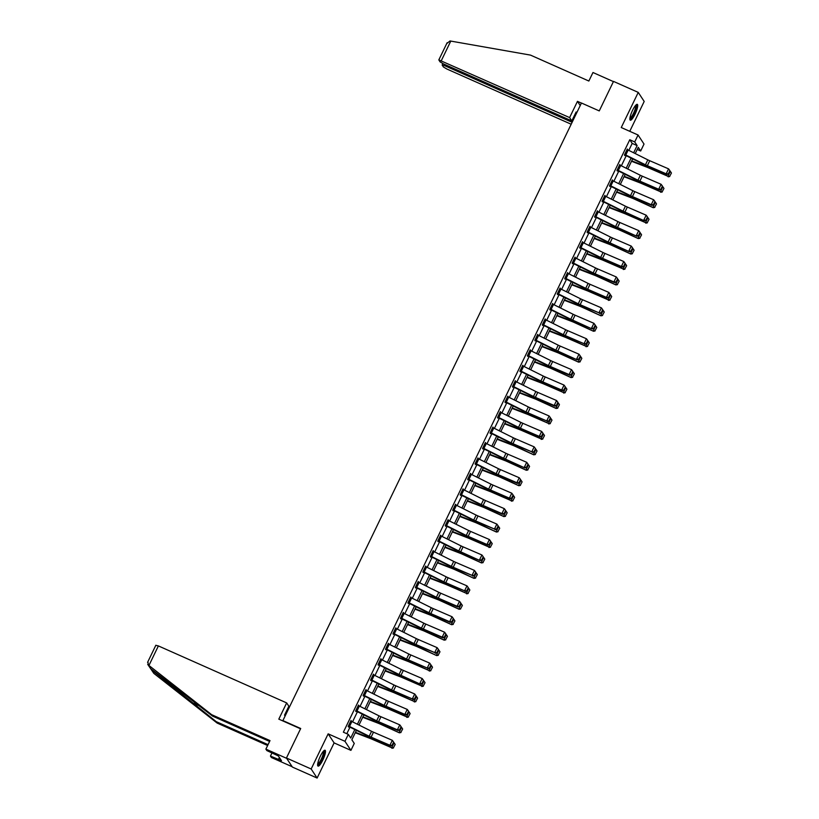 <?xml version="1.0" encoding="UTF-8"?>
<svg xmlns="http://www.w3.org/2000/svg" width="819" height="819" viewBox="0 0 819 819"><rect width="100%" height="100%" fill="white"/><g stroke="black" fill="none" stroke-linecap="round" stroke-linejoin="round"><path stroke-width="1.23" d="M322.809 760.083A8.661 1.945 113.9 0 0 325.071 750.255A8.661 1.945 113.9 0 0 320.301 756.265A8.661 1.945 113.9 0 0 318.038 766.093A8.661 1.945 113.9 0 0 322.809 760.083M635.053 114.179A8.661 1.945 113.9 0 0 637.315 104.351A8.661 1.945 113.9 0 0 632.544 110.36A8.661 1.945 113.9 0 0 630.282 120.178A8.661 1.945 113.9 0 0 635.053 114.179M356.419 730.333L351.853 739.772L354.269 743.437L350.921 750.368L344.963 741.308L348.31 734.377L350.727 738.052L354.842 729.545M334.111 742.905L328.153 733.844L311.159 768.99L286.435 758.005L292.393 767.065L317.117 778.05L334.111 742.905L350.921 750.368M629.76 131.316L644.195 101.454L638.247 92.393L621.252 127.539L638.062 135.002L644.021 144.062L640.673 150.993L638.257 147.318L635.237 153.573M637.223 149.468L640.673 150.993M311.159 768.99L317.117 778.05M286.435 758.005L300.696 728.5L282.893 720.597L581.449 103.01L599.252 110.913L613.513 81.409L638.247 92.393M628.818 150.379L632.186 143.407L629.77 139.742L343.366 732.186L348.31 734.377M346.816 733.711L350 727.129M352.559 721.836L357.463 711.691M360.032 706.387L364.936 696.242M367.496 690.949L372.399 680.804M374.959 675.501L379.862 665.356M382.432 660.053L387.336 649.907M389.895 644.614L394.799 634.469M397.358 629.166L402.262 619.021M404.832 613.718L409.735 603.572M412.295 598.279L417.199 588.134M419.758 582.831L424.662 572.686M427.221 567.383L432.135 557.237M434.694 551.945L439.598 541.799M442.158 536.496L447.061 526.351M449.621 521.048L454.525 510.902M457.094 505.61L461.998 495.464M464.557 490.161L469.461 480.016M472.02 474.713L476.924 464.568M479.494 459.275L484.398 449.129M486.957 443.826L491.861 433.681M494.42 428.388L499.324 418.243M501.893 412.94L506.797 402.794M509.357 397.491L514.26 387.346M516.82 382.053L521.723 371.908M524.283 366.605L529.197 356.46M531.756 351.156L536.66 341.011M539.219 335.718L544.123 325.573M546.683 320.27L551.586 310.125M554.156 304.822L559.06 294.676M561.619 289.383L566.523 279.238M569.082 273.935L573.986 263.79M576.556 258.487L581.459 248.341M584.019 243.048L588.922 232.903M591.482 227.6L596.386 217.455M598.955 212.152L603.859 202.006M606.418 196.714L611.322 186.568M613.881 181.265L618.785 171.12M621.345 165.827L626.259 155.682M627.63 149.795L627.303 149.038L624.426 154.975L624.825 155.59L625.071 155.098M620.167 165.243L619.829 164.486L616.963 170.424L617.362 171.038L617.598 170.536M612.694 180.682L612.366 179.924L609.49 185.872L609.899 186.476L610.135 185.985M605.231 196.13L604.903 195.372L602.026 201.31L602.426 201.924L602.671 201.433L602.098 201.177M597.768 211.578L597.43 210.821L594.563 216.759L594.963 217.373L594.625 216.615M590.304 227.017L589.967 226.259L587.1 232.207L587.499 232.811L587.162 232.064M582.831 242.465L582.504 241.707L579.627 247.645L580.036 248.259L580.272 247.768M575.368 257.913L575.03 257.156L572.164 263.094L572.563 263.708L572.809 263.206M567.905 273.351L567.567 272.594L564.701 278.542L565.1 279.146L565.335 278.655M560.431 288.8L560.104 288.042L557.227 293.98L557.637 294.594L557.299 293.847M552.968 304.238L552.63 303.491L549.764 309.428L550.163 310.043L550.409 309.541L549.836 309.285M545.505 319.686L545.167 318.929L542.301 324.867L542.7 325.481L542.362 324.733M538.032 335.135L537.704 334.377L534.827 340.315L535.237 340.929L534.899 340.182M530.569 350.573L530.241 349.815L527.364 355.763L527.764 356.378L528.009 355.876M523.106 366.021L522.768 365.264L519.901 371.202L520.3 371.816L520.536 371.324M515.632 381.47L515.305 380.712L512.428 386.65L512.837 387.264L513.073 386.763M508.169 396.908L507.841 396.15L504.965 402.098L505.364 402.702L505.61 402.211L505.036 401.955M500.706 412.356L500.368 411.599L497.502 417.536L497.901 418.151L498.136 417.659M493.233 427.805L492.905 427.047L490.038 432.985L490.438 433.599L490.1 432.841M485.769 443.243L485.442 442.485L482.565 448.433L482.975 449.037L482.637 448.29M478.306 458.691L477.968 457.934L475.102 463.871L475.501 464.486L475.747 463.994M470.843 474.14L470.505 473.382L467.639 479.32L468.038 479.934L468.273 479.432M463.37 489.578L463.042 488.82L460.165 494.768L460.575 495.372L460.81 494.881M455.907 505.026L455.569 504.269L452.702 510.206L453.102 510.821L453.347 510.329L452.764 510.073M448.443 520.474L448.106 519.717L445.239 525.655L445.638 526.269L445.874 525.767M440.97 535.913L440.642 535.155L437.766 541.103L438.175 541.707L437.837 540.96M433.507 551.361L433.179 550.603L430.303 556.541L430.702 557.155L430.948 556.664L430.374 556.408M426.044 566.799L425.706 566.052L422.839 571.99L423.239 572.604L422.901 571.846M418.57 582.248L418.243 581.49L415.366 587.428L415.776 588.042L416.011 587.551M411.107 597.696L410.78 596.938L407.903 602.876L408.302 603.49L408.548 602.999M403.644 613.134L403.306 612.377L400.44 618.325L400.839 618.939L401.075 618.437M396.171 628.582L395.843 627.825L392.977 633.763L393.376 634.377L393.038 633.63M388.708 644.031L388.38 643.273L385.503 649.211L385.903 649.825L386.148 649.324L385.575 649.078M381.244 659.469L380.907 658.711L378.04 664.659L378.439 665.263L378.685 664.772L378.102 664.516M373.781 674.917L373.444 674.16L370.577 680.098L370.976 680.712L370.638 679.965M366.308 690.366L365.98 689.608L363.104 695.546L363.513 696.16L363.749 695.659M358.845 705.804L358.507 705.046L355.641 710.994L356.04 711.598L356.285 711.107M351.382 721.252L351.044 720.495L348.177 726.433L348.577 727.047L348.812 726.555M328.153 733.844L344.963 741.308M629.77 139.742L634.715 141.933L638.062 135.002M632.667 158.876L627.764 169.021M625.204 174.314L620.3 184.459M617.741 189.762L612.837 199.908M610.268 205.211L605.364 215.356M602.804 220.649L597.901 230.794M595.341 236.097L590.438 246.243M587.878 251.535L582.964 261.691M580.405 266.984L575.501 277.129M572.942 282.432L568.038 292.578M565.479 297.87L560.575 308.016M558.005 313.319L553.101 323.464M550.542 328.767L545.638 338.912M543.079 344.205L538.175 354.351M535.606 359.654L530.702 369.799M528.142 375.102L523.239 385.247M520.679 390.54L515.775 400.686M513.206 405.989L508.302 416.134M505.743 421.437L500.839 431.582M498.28 436.875L493.376 447.02M490.816 452.323L485.902 462.469M483.343 467.772L478.439 477.917M475.88 483.21L470.976 493.355M468.417 498.658L463.513 508.804M460.943 514.097L456.04 524.252M453.48 529.545L448.577 539.69M446.017 544.993L441.113 555.139M438.544 560.431L433.64 570.577M431.081 575.88L426.177 586.025M423.618 591.328L418.714 601.474M416.144 606.766L411.24 616.912M408.681 622.215L403.777 632.36M401.218 637.663L396.314 647.809M393.755 653.101L388.841 663.247M386.281 668.55L381.378 678.695M378.818 683.998L373.914 694.143M371.355 699.436L366.451 709.582M363.882 714.885L358.978 725.03M633.66 152.784L637.131 145.608L634.715 141.933M357.401 724.242L362.305 714.096M364.875 708.804L369.778 698.658M372.338 693.355L377.242 683.21M379.801 677.907L384.705 667.761M387.274 662.469L392.178 652.323M394.738 647.02L399.641 636.875M402.201 631.572L407.104 621.426M409.664 616.134L414.578 605.988M417.137 600.685L422.041 590.54M424.6 585.237L429.504 575.092M432.063 569.799L436.967 559.653M439.537 554.35L444.441 544.205M447 538.912L451.904 528.757M454.463 523.464L459.367 513.318M461.936 508.015L466.84 497.87M469.4 492.577L474.303 482.432M476.863 477.129L481.767 466.984M484.336 461.681L489.24 451.535M491.799 446.242L496.703 436.097M499.262 430.794L504.166 420.649M506.726 415.346L511.64 405.2M514.199 399.907L519.103 389.762M521.662 384.459L526.566 374.314M529.125 369.011L534.029 358.865M536.599 353.573L541.502 343.427M544.062 338.124L548.965 327.979M551.525 322.676L556.429 312.53M558.998 307.238L563.902 297.092M566.461 291.789L571.365 281.644M573.924 276.351L578.828 266.195M581.398 260.903L586.302 250.757M588.861 245.454L593.765 235.309M596.324 230.016L601.228 219.871M603.787 214.568L608.701 204.422M611.261 199.119L616.164 188.974M618.724 183.681L623.628 173.536M626.187 168.233L631.091 158.087M632.186 143.407L637.131 145.608M627.129 149.396L627.702 149.652M619.655 164.844L620.239 165.1M612.192 180.282L612.766 180.538M604.729 195.731L605.302 195.987M597.256 211.179L597.839 211.425M589.793 226.617L590.366 226.873M582.329 242.066L582.903 242.322M574.866 257.504L575.44 257.76M567.393 272.952L567.966 273.208M559.93 288.401L560.503 288.657M552.467 303.839L553.04 304.095M544.993 319.287L545.567 319.543M537.53 334.736L538.103 334.991M530.067 350.174L530.64 350.43M522.594 365.622L523.177 365.878M515.131 381.07L515.704 381.326M507.667 396.509L508.241 396.765M500.194 411.957L500.778 412.213M492.731 427.405L493.304 427.661M485.268 442.844L485.841 443.099M477.805 458.292L478.378 458.548M470.331 473.74L470.905 473.986M462.868 489.178L463.441 489.434M455.405 504.627L455.978 504.883M447.932 520.065L448.505 520.321M440.468 535.513L441.042 535.769M433.005 550.962L433.579 551.218M425.532 566.4L426.115 566.656M418.069 581.848L418.642 582.104M410.606 597.297L411.179 597.553M403.132 612.735L403.716 612.991M395.669 628.183L396.242 628.439M388.206 643.632L388.779 643.888M380.743 659.07L381.316 659.326M373.269 674.518L373.843 674.774M365.806 689.967L366.38 690.222M358.343 705.405L358.917 705.661M350.87 720.853L351.443 721.109M627.057 149.529L627.078 149.539A3.89 0.543 25.8 0 1 628.173 150.051L647.829 159.848A5.549 0.768 -154.2 0 0 649.743 160.729L668.57 168.857L669.881 170.628L668.212 174.089L669.881 170.628M624.498 154.842L645.065 165.039A8.333 1.157 25.8 0 0 647.931 166.37L666.758 174.498L666.175 173.802L668.57 168.857L669.655 170.352M624.662 154.484L624.682 154.494A3.89 0.543 25.8 0 1 625.777 155.006L645.444 164.793A5.549 0.768 -154.2 0 0 647.348 165.684L666.175 173.802L667.976 173.812M666.758 174.498L668.212 174.089M631.51 161.271L647.051 167.24A5.549 0.768 25.8 0 1 648.883 168.018L667.935 176.29L648.658 167.485A8.333 1.157 -154.2 0 0 645.904 166.318L631.705 160.862M669.655 176.3L671.426 173.044L669.655 176.3L667.935 176.29L670.331 171.335L669.686 171.038M670.331 171.335L671.334 172.829M669.747 176.505L668.161 176.822M635.943 105.037A7.494 1.679 -66.1 0 1 635.564 110.002A7.494 1.679 -66.1 0 1 629.872 118.704M629.934 118.059A6.941 1.556 113.9 0 0 634.879 109.93A6.941 1.556 113.9 0 0 635.503 105.508M629.965 119.769A8.61 1.935 113.9 0 0 635.943 109.726A8.61 1.935 113.9 0 0 636.793 104.392M323.7 750.941A7.494 1.679 -66.1 0 1 323.321 755.917A7.494 1.679 -66.1 0 1 317.629 764.608M317.69 763.973A6.941 1.556 113.9 0 0 322.635 755.835A6.941 1.556 113.9 0 0 323.259 751.412M317.721 765.673A8.61 1.935 113.9 0 0 323.7 755.63A8.61 1.935 113.9 0 0 324.549 750.296M569.614 117.588L438.82 59.9L440.079 61.886L443.529 63.943L571.805 120.915L569.614 117.588L577.467 101.351L580.221 105.549M438.82 59.9L447.123 42.742L446.826 43.54L450.01 40.95L530.497 55.108L588.851 81.03L592.966 72.512L613.421 81.603M445.167 64.67L444.676 65.684L442.188 65.1L443.417 66.963L446.857 69.011L571.191 124.232M444.676 65.684L572.133 122.287M576.678 112.868L576.115 112.008L571.805 120.915M581.408 103.102L577.467 101.351M575.624 113.022L576.433 113.38M155.907 645.352L158.384 645.925L148.935 665.468L147.707 664.352L153.818 673.361L217.168 723.085L216.216 721.641L268.038 744.655M269.594 741.441L212.602 716.123L150.542 668.55M212.602 716.123L211.65 714.68L270.004 740.601L265.888 749.119L286.65 758.343L292.178 766.738L271.406 757.514L270.454 756.07L281.47 760.687L278.368 755.957L266.83 750.562L265.888 749.119M148.935 665.468L211.65 714.68M289.179 707.606L288.36 707.247M272.01 752.856L270.454 756.07M217.168 723.085L267.629 745.495M147.932 661.834L148.331 665.008L151.423 669.717L216.216 721.641M285.114 716.011L284.541 715.141L288.851 706.234L286.66 702.907L158.384 645.925M300.553 728.797L278.808 719.143L286.66 702.907M279.392 757.524L278.501 759.367M619.594 164.977L619.614 164.988A3.89 0.543 25.8 0 1 620.7 165.499L640.366 175.286A5.549 0.768 -154.2 0 0 642.28 176.177L661.107 184.295L662.417 186.067L660.738 189.537L662.417 186.067M617.024 170.28L637.602 180.487A8.333 1.157 25.8 0 0 640.468 181.818L659.295 189.936L658.711 189.25L661.107 184.295L662.182 185.79M619.614 164.988L617.219 169.932A3.89 0.543 25.8 0 1 618.304 170.454L637.97 180.241A5.549 0.768 -154.2 0 0 639.885 181.132L658.711 189.25L660.513 189.261M659.295 189.936L660.738 189.537M609.735 185.37L612.151 180.436A3.89 0.543 25.8 0 1 613.236 180.948L632.903 190.735A5.549 0.768 -154.2 0 0 634.807 191.626L653.634 199.744L654.954 201.515L653.275 204.975L654.954 201.515M609.561 185.729L630.128 195.936A8.333 1.157 25.8 0 0 632.995 197.266L651.822 205.385L651.248 204.689L653.634 199.744L654.719 201.239M609.756 185.381A3.89 0.543 25.8 0 1 610.841 185.893L630.507 195.69A5.549 0.768 -154.2 0 0 632.422 196.57L651.248 204.689L653.04 204.709M651.822 205.385L653.275 204.975M624.047 176.709L639.578 182.688A5.549 0.768 25.8 0 1 641.42 183.456L660.472 191.728L641.195 182.934A8.333 1.157 -154.2 0 0 638.441 181.767L624.242 176.31M662.192 191.738L663.953 188.493L662.192 191.738L660.472 191.728L662.858 186.783L662.213 186.486M662.858 186.783L663.871 188.278M662.284 191.953L660.687 192.26M616.584 192.158L632.114 198.126A5.549 0.768 25.8 0 1 633.947 198.904L653.224 207.709L633.732 198.372A8.333 1.157 -154.2 0 0 630.968 197.205L616.779 191.748M654.729 207.187L656.49 203.931L654.729 207.187L652.999 207.176L655.395 202.221L654.75 201.935M655.395 202.221L656.398 203.716M654.811 207.402L653.224 207.709M604.657 195.864L604.678 195.874A3.89 0.543 25.8 0 1 605.773 196.386L625.429 206.183A5.549 0.768 -154.2 0 0 627.344 207.064L646.171 215.192L647.481 216.963L645.812 220.424L647.481 216.963M604.678 195.874L602.282 200.829A3.89 0.543 25.8 0 1 603.378 201.341L623.044 211.128A5.549 0.768 -154.2 0 0 624.948 212.019L644.358 220.823L625.532 212.705A8.333 1.157 25.8 0 1 622.665 211.374L602.692 201.443M645.577 220.147L643.775 220.137L646.171 215.192L647.256 216.687M644.358 220.823L645.812 220.424M598.3 211.834L595.915 216.789A3.89 0.543 25.8 0 0 594.819 216.267L597.215 211.322A3.89 0.543 25.8 0 1 598.3 211.834L617.966 221.621A5.549 0.768 -154.2 0 0 619.881 222.512L638.707 230.63L640.018 232.401L638.339 235.872L640.018 232.401M595.915 216.789L615.571 226.576A5.549 0.768 -154.2 0 0 617.485 227.467L636.895 236.271L618.069 228.153A8.333 1.157 25.8 0 1 615.202 226.822L595.218 216.881M638.114 235.596L636.312 235.585L638.707 230.63L639.782 232.125M636.895 236.271L638.339 235.872M587.336 231.705L589.752 226.771A3.89 0.543 25.8 0 1 590.837 227.283L610.503 237.07A5.549 0.768 -154.2 0 0 612.407 237.96L631.234 246.079L632.555 247.85L630.876 251.31L632.555 247.85M587.356 231.716A3.89 0.543 25.8 0 1 588.441 232.227L608.107 242.014A5.549 0.768 -154.2 0 0 610.022 242.905L629.422 251.72L610.595 243.601A8.333 1.157 25.8 0 1 607.729 242.26L587.755 232.33M630.64 251.034L628.849 251.023L631.234 246.079L632.319 247.573M629.422 251.72L630.876 251.31M609.111 207.606L624.651 213.575A5.549 0.768 25.8 0 1 626.484 214.353L645.536 222.625L626.259 213.82A8.333 1.157 -154.2 0 0 623.505 212.653L609.316 207.197M647.256 222.635L649.027 219.379L647.256 222.635L645.536 222.625L647.931 217.67L647.286 217.373M647.931 217.67L648.935 219.164M647.348 222.84L645.761 223.157M601.648 223.044L617.178 229.023A5.549 0.768 25.8 0 1 619.021 229.791L638.298 238.595L618.795 229.259A8.333 1.157 -154.2 0 0 616.042 228.102L601.842 222.645M639.793 238.073L641.553 234.828L639.793 238.073L638.073 238.063L640.468 233.118L639.813 232.821M640.468 233.118L641.472 234.613M639.885 238.288L638.298 238.595M594.184 238.493L609.715 244.461A5.549 0.768 25.8 0 1 611.547 245.239L630.825 254.044L611.332 244.707A8.333 1.157 -154.2 0 0 608.568 243.54L594.379 238.083M632.329 253.521L634.09 250.266L632.329 253.521L630.599 253.511L632.995 248.556L632.35 248.27M632.995 248.556L633.998 250.051M632.411 253.736L630.825 254.044M579.872 247.154L582.278 242.209A3.89 0.543 25.8 0 1 583.374 242.721L603.04 252.518A5.549 0.768 -154.2 0 0 604.944 253.399L623.771 261.517L625.081 263.298L623.413 266.759L625.081 263.298M579.698 247.512L600.266 257.709A8.333 1.157 25.8 0 0 603.132 259.039L621.959 267.158L621.375 266.472L623.771 261.517L624.856 263.022M579.893 247.164A3.89 0.543 25.8 0 1 580.978 247.676L600.644 257.463A5.549 0.768 -154.2 0 0 602.549 258.354L621.375 266.472L623.177 266.482M621.959 267.158L623.413 266.759M586.711 253.931L602.252 259.91A5.549 0.768 25.8 0 1 604.084 260.688L623.136 268.96L603.859 260.155A8.333 1.157 -154.2 0 0 601.105 258.988L586.916 253.532M624.856 268.97L626.627 265.714L624.856 268.97L623.136 268.96L625.532 264.005L624.887 263.708M625.532 264.005L626.535 265.499M624.948 269.175L623.361 269.492M574.795 257.647L574.815 257.657A3.89 0.543 25.8 0 1 575.9 258.169L595.567 267.956A5.549 0.768 -154.2 0 0 597.481 268.847L616.308 276.965L617.618 278.736L615.949 282.207L617.618 278.736M572.225 262.95L592.802 273.157A8.333 1.157 25.8 0 0 595.669 274.488L614.496 282.606L613.912 281.92L616.308 276.965L617.393 278.46M572.399 262.602L572.42 262.602A3.89 0.543 25.8 0 1 573.515 263.114L593.171 272.911A5.549 0.768 -154.2 0 0 595.085 273.792L613.912 281.92L615.714 281.931M614.496 282.606L615.949 282.207M579.248 269.379L594.778 275.348A5.549 0.768 25.8 0 1 596.621 276.126L615.898 284.93L596.396 275.593A8.333 1.157 -154.2 0 0 593.642 274.437L579.442 268.98M617.393 284.408L619.164 281.152L617.393 284.408L615.673 284.398L618.069 279.453L617.413 279.156M618.069 279.453L619.072 280.948M617.485 284.623L615.898 284.93M567.332 273.096L567.352 273.096A3.89 0.543 25.8 0 1 568.437 273.618L588.103 283.405A5.549 0.768 -154.2 0 0 590.018 284.295L608.834 292.414L610.155 294.185L608.476 297.645L610.155 294.185M564.762 278.399L585.329 288.595A8.333 1.157 25.8 0 0 588.196 289.936L607.022 298.055L606.449 297.358L608.834 292.414L609.92 293.908M567.352 273.096L564.956 278.05A3.89 0.543 25.8 0 1 566.042 278.562L585.708 288.349A5.549 0.768 -154.2 0 0 587.622 289.24L606.449 297.358L608.251 297.369M607.022 298.055L608.476 297.645M571.785 284.828L587.315 290.796A5.549 0.768 25.8 0 1 589.158 291.574L608.21 299.846L588.933 291.042A8.333 1.157 -154.2 0 0 586.179 289.875L571.979 284.418M609.93 299.856L611.691 296.601L609.93 299.856L608.21 299.846L610.595 294.891L609.95 294.605M610.595 294.891L611.598 296.386M610.022 300.071L608.425 300.378M559.858 288.534L559.879 288.544A3.89 0.543 25.8 0 1 560.974 289.056L580.64 298.843A5.549 0.768 -154.2 0 0 582.544 299.734L601.371 307.852L602.692 309.633L601.013 313.093L602.692 309.633M559.879 288.544L557.493 293.499A3.89 0.543 25.8 0 1 558.578 294.011L578.245 303.798A5.549 0.768 -154.2 0 0 580.149 304.688L598.976 312.807L580.732 305.374A8.333 1.157 25.8 0 1 577.866 304.044L557.893 294.103M600.777 312.817L598.976 312.807L601.371 307.852L602.456 309.357M599.559 313.493L601.013 313.093M564.322 300.266L579.852 306.245A5.549 0.768 25.8 0 1 581.685 307.023L600.962 315.817L581.459 306.49A8.333 1.157 -154.2 0 0 578.705 305.323L564.516 299.867M602.467 315.295L604.227 312.049L602.467 315.295L600.736 315.295L603.132 310.34L602.487 310.043M603.132 310.34L604.135 311.834M602.549 315.51L600.962 315.817M553.501 304.504L551.115 309.449A3.89 0.543 25.8 0 0 550.02 308.937L552.415 303.992A3.89 0.543 25.8 0 1 553.501 304.504L573.167 314.291A5.549 0.768 -154.2 0 0 575.081 315.182L593.908 323.3L595.218 325.071L593.55 328.542L595.218 325.071M551.115 309.449L570.782 319.246A5.549 0.768 -154.2 0 0 572.686 320.127L592.096 328.941L573.269 320.823A8.333 1.157 25.8 0 1 570.403 319.492L550.429 309.551M593.314 328.265L591.513 328.255L593.908 323.3L594.993 324.795M592.096 328.941L593.55 328.542M556.848 315.714L572.379 321.683A5.549 0.768 25.8 0 1 574.221 322.461L593.499 331.265L573.996 321.928A8.333 1.157 -154.2 0 0 571.242 320.772L557.043 315.305M594.993 330.743L596.764 327.487L594.993 330.743L593.273 330.733L595.669 325.788L595.024 325.491M595.669 325.788L596.672 327.283M595.085 330.958L593.499 331.265M546.038 319.953L543.642 324.897A3.89 0.543 25.8 0 0 542.557 324.385L544.952 319.43A3.89 0.543 25.8 0 1 546.038 319.953L565.704 329.74A5.549 0.768 -154.2 0 0 567.618 330.63L586.445 338.749L587.755 340.52L586.076 343.98L587.755 340.52M543.642 324.897L563.308 334.684A5.549 0.768 -154.2 0 0 565.223 335.575L584.049 343.693L565.796 336.261A8.333 1.157 25.8 0 1 562.94 334.93L542.956 325M585.851 343.704L584.049 343.693L586.445 338.749L587.52 340.243M584.623 344.389L586.076 343.98M549.385 331.163L564.915 337.131A5.549 0.768 25.8 0 1 566.758 337.909L585.81 346.181L566.533 337.377A8.333 1.157 -154.2 0 0 563.779 336.21L549.58 330.753M587.53 346.191L589.291 342.936L587.53 346.191L585.81 346.181L588.196 341.226L587.551 340.929M588.196 341.226L589.209 342.721M587.622 346.406L586.025 346.713M535.073 339.824L537.479 334.879A3.89 0.543 25.8 0 1 538.574 335.391L558.241 345.178A5.549 0.768 -154.2 0 0 560.145 346.068L578.972 354.187L580.292 355.958L578.613 359.428L580.292 355.958M535.094 339.834A3.89 0.543 25.8 0 1 536.179 340.346L555.845 350.133A5.549 0.768 -154.2 0 0 557.759 351.023L577.16 359.828L558.333 351.709A8.333 1.157 25.8 0 1 555.466 350.378L535.493 340.438M578.378 359.152L576.576 359.142L578.972 354.187L580.057 355.692M577.16 359.828L578.613 359.428M541.922 346.601L557.452 352.579A5.549 0.768 25.8 0 1 559.285 353.358L578.562 362.152L559.07 352.825A8.333 1.157 -154.2 0 0 556.306 351.658L542.117 346.202M580.067 361.629L581.828 358.384L580.067 361.629L578.337 361.619L580.732 356.674L580.087 356.378M580.732 356.674L581.736 358.169M580.149 361.844L578.562 362.152M527.6 355.262L530.016 350.327A3.89 0.543 25.8 0 1 531.111 350.839L550.767 360.626A5.549 0.768 -154.2 0 0 552.682 361.517L571.508 369.635L572.819 371.406L571.15 374.877L572.819 371.406M527.436 355.62L548.003 365.827A8.333 1.157 25.8 0 0 550.87 367.158L569.696 375.276L569.113 374.59L571.508 369.635L572.594 371.13M527.62 355.272A3.89 0.543 25.8 0 1 528.716 355.784L548.382 365.581A5.549 0.768 -154.2 0 0 550.286 366.462L569.113 374.59L570.915 374.6M569.696 375.276L571.15 374.877M534.449 362.049L549.989 368.018A5.549 0.768 25.8 0 1 551.822 368.796L571.099 377.6L551.596 368.263A8.333 1.157 -154.2 0 0 548.843 367.107L534.643 361.64M572.594 377.078L574.365 373.822L572.594 377.078L570.874 377.068L573.269 372.123L572.624 371.826M573.269 372.123L574.273 373.618M572.686 377.293L571.099 377.6M522.532 365.755L522.553 365.765A3.89 0.543 25.8 0 1 523.638 366.277L543.304 376.075A5.549 0.768 -154.2 0 0 545.219 376.955L564.045 385.084L565.356 386.855L563.677 390.315L565.356 386.855M519.963 371.068L540.54 381.265A8.333 1.157 25.8 0 0 543.406 382.596L562.233 390.724L561.65 390.028L564.045 385.084L565.12 386.578M520.137 370.71L520.157 370.72A3.89 0.543 25.8 0 1 521.242 371.232L540.909 381.019A5.549 0.768 -154.2 0 0 542.823 381.91L561.65 390.028L563.452 390.039M562.233 390.724L563.677 390.315M526.986 377.498L542.516 383.466A5.549 0.768 25.8 0 1 544.359 384.244L563.411 392.516L544.133 383.712A8.333 1.157 -154.2 0 0 541.379 382.545L527.18 377.088M565.13 392.526L566.891 389.271L565.13 392.526L563.411 392.516L565.796 387.561L565.151 387.264M565.796 387.561L566.809 389.056M565.223 392.731L563.626 393.048M515.069 381.204L515.079 381.214A3.89 0.543 25.8 0 1 516.175 381.726L535.841 391.513A5.549 0.768 -154.2 0 0 537.745 392.403L556.572 400.522L557.893 402.293L556.214 405.763L557.893 402.293M512.499 386.517L533.067 396.713A8.333 1.157 25.8 0 0 535.933 398.044L554.76 406.163L554.187 405.477L556.572 400.522L557.657 402.016M515.079 381.214L512.694 386.169A3.89 0.543 25.8 0 1 513.779 386.681L533.445 396.468A5.549 0.768 -154.2 0 0 535.36 397.358L554.187 405.477L555.978 405.487M554.76 406.163L556.214 405.763M519.522 392.936L535.053 398.914A5.549 0.768 25.8 0 1 536.885 399.692L556.162 408.486L536.67 399.16A8.333 1.157 -154.2 0 0 533.906 397.993L519.717 392.536M557.667 407.964L559.428 404.719L557.667 407.964L555.937 407.954L558.333 403.009L557.688 402.713M558.333 403.009L559.336 404.504M557.749 408.179L556.162 408.486M507.596 396.652L507.616 396.662A3.89 0.543 25.8 0 1 508.712 397.174L528.368 406.961A5.549 0.768 -154.2 0 0 530.282 407.852L549.109 415.97L550.419 417.741L548.75 421.212L550.419 417.741M507.616 396.662L505.221 401.607A3.89 0.543 25.8 0 1 506.316 402.119L525.982 411.916A5.549 0.768 -154.2 0 0 527.886 412.796L546.713 420.915L528.47 413.493A8.333 1.157 25.8 0 1 525.603 412.162L505.63 402.221M548.515 420.935L546.713 420.915L549.109 415.97L550.194 417.465M547.297 421.611L548.75 421.212M512.049 408.384L527.59 414.353A5.549 0.768 25.8 0 1 529.422 415.131L548.474 423.403L529.197 414.598A8.333 1.157 -154.2 0 0 526.443 413.431L512.254 407.975M550.194 423.413L551.965 420.157L550.194 423.413L548.474 423.403L550.87 418.458L550.225 418.161M550.87 418.458L551.873 419.952M550.286 423.628L548.699 423.935M497.737 417.045L500.153 412.1A3.89 0.543 25.8 0 1 501.238 412.612L520.904 422.409A5.549 0.768 -154.2 0 0 522.819 423.29L541.646 431.418L542.956 433.19L541.277 436.65L542.956 433.19M497.563 417.403L518.14 427.6A8.333 1.157 25.8 0 0 521.007 428.931L539.834 437.059L539.25 436.363L541.646 431.418L542.721 432.913M497.757 417.055A3.89 0.543 25.8 0 1 498.853 417.567L518.509 427.354A5.549 0.768 -154.2 0 0 520.423 428.245L539.25 436.363L541.052 436.373M539.834 437.059L541.277 436.65M504.586 423.832L520.116 429.801A5.549 0.768 25.8 0 1 521.959 430.579L541.011 438.851L521.734 430.047A8.333 1.157 -154.2 0 0 518.98 428.88L504.78 423.423M542.731 438.861L544.492 435.606L542.731 438.861L541.011 438.851L543.406 433.896L542.751 433.599M543.406 433.896L544.41 435.391M542.823 439.066L541.236 439.383M492.669 427.538L492.69 427.549A3.89 0.543 25.8 0 1 493.775 428.061L513.441 437.848A5.549 0.768 -154.2 0 0 515.346 438.738L534.172 446.857L535.493 448.628L533.814 452.098L535.493 448.628M492.69 427.549L490.294 432.493A3.89 0.543 25.8 0 1 491.38 433.016L511.046 442.803A5.549 0.768 -154.2 0 0 512.96 443.693L531.787 451.812L513.533 444.379A8.333 1.157 25.8 0 1 510.667 443.048L490.694 433.108M533.578 451.822L531.787 451.812L534.172 446.857L535.257 448.351M532.36 452.497L533.814 452.098M497.123 439.271L512.653 445.249A5.549 0.768 25.8 0 1 514.486 446.017L533.763 454.821L514.271 445.495A8.333 1.157 -154.2 0 0 511.506 444.328L497.317 438.871M535.268 454.299L537.029 451.054L535.268 454.299L533.538 454.289L535.933 449.344L535.288 449.047M535.933 449.344L536.936 450.839M535.35 454.514L533.763 454.821M482.811 447.932L485.217 442.997A3.89 0.543 25.8 0 1 486.312 443.509L505.968 453.296A5.549 0.768 -154.2 0 0 507.882 454.187L526.709 462.305L528.02 464.076L526.351 467.536L528.02 464.076M482.831 447.942A3.89 0.543 25.8 0 1 483.916 448.454L503.583 458.251A5.549 0.768 -154.2 0 0 505.487 459.131L524.897 467.946L506.07 459.828A8.333 1.157 25.8 0 1 503.204 458.497L483.23 448.556M526.115 467.27L524.314 467.25L526.709 462.305L527.794 463.8M524.897 467.946L526.351 467.536M489.649 454.719L505.19 460.688A5.549 0.768 25.8 0 1 507.022 461.466L526.3 470.27L506.797 460.933A8.333 1.157 -154.2 0 0 504.043 459.766L489.854 454.31M527.794 469.748L529.565 466.492L527.794 469.748L526.074 469.737L528.47 464.782L527.825 464.496M528.47 464.782L529.473 466.277M527.886 469.963L526.3 470.27M475.337 463.38L477.753 458.435A3.89 0.543 25.8 0 1 478.839 458.947L498.505 468.744A5.549 0.768 -154.2 0 0 500.419 469.625L519.246 477.753L520.556 479.524L518.888 482.985L520.556 479.524M475.163 463.738L495.741 473.935A8.333 1.157 25.8 0 0 498.607 475.266L517.434 483.384L516.85 482.698L519.246 477.753L520.321 479.248M475.358 463.39A3.89 0.543 25.8 0 1 476.453 463.902L496.109 473.689A5.549 0.768 -154.2 0 0 498.024 474.58L516.85 482.698L518.652 482.708M517.434 483.384L518.888 482.985M482.186 470.167L497.717 476.136A5.549 0.768 25.8 0 1 499.559 476.914L518.837 485.718L499.334 476.382A8.333 1.157 -154.2 0 0 496.58 475.215L482.381 469.758M520.331 485.196L522.092 481.941L520.331 485.196L518.611 485.186L521.007 480.231L520.352 479.934M521.007 480.231L522.01 481.726M520.423 485.401L518.837 485.718M470.27 473.873L470.29 473.884A3.89 0.543 25.8 0 1 471.375 474.396L491.042 484.183A5.549 0.768 -154.2 0 0 492.956 485.073L511.773 493.192L513.093 494.963L511.414 498.433L513.093 494.963M467.7 479.176L488.267 489.383A8.333 1.157 25.8 0 0 491.134 490.714L509.961 498.832L509.387 498.147L511.773 493.192L512.858 494.686M467.874 478.828L467.895 478.828A3.89 0.543 25.8 0 1 468.98 479.35L488.646 489.138A5.549 0.768 -154.2 0 0 490.561 490.028L509.387 498.147L511.189 498.157M509.961 498.832L511.414 498.433M474.723 485.606L490.253 491.584A5.549 0.768 25.8 0 1 492.096 492.352L511.148 500.624L491.871 491.82A8.333 1.157 -154.2 0 0 489.117 490.663L474.918 485.206M512.868 500.634L514.629 497.389L512.868 500.634L511.148 500.624L513.533 495.679L512.889 495.382M513.533 495.679L514.537 497.174M512.96 500.849L511.363 501.156M462.796 489.322L462.817 489.332A3.89 0.543 25.8 0 1 463.912 489.844L483.579 499.631A5.549 0.768 -154.2 0 0 485.483 500.522L504.309 508.64L505.63 510.411L503.951 513.871L505.63 510.411M460.237 494.625L480.804 504.821A8.333 1.157 25.8 0 0 483.671 506.162L502.497 514.281L501.914 513.585L504.309 508.64L505.395 510.135M462.817 489.332L460.432 494.277A3.89 0.543 25.8 0 1 461.517 494.789L481.183 504.576A5.549 0.768 -154.2 0 0 483.087 505.466L501.914 513.585L503.716 513.595M502.497 514.281L503.951 513.871M467.26 501.054L482.79 507.022A5.549 0.768 25.8 0 1 484.623 507.8L503.9 516.605L484.398 507.268A8.333 1.157 -154.2 0 0 481.644 506.101L467.454 500.644M505.405 516.083L507.166 512.827L505.405 516.083L503.675 516.072L506.07 511.117L505.425 510.831M506.07 511.117L507.074 512.612M505.487 516.298L503.9 516.605M455.333 504.76L455.354 504.77A3.89 0.543 25.8 0 1 456.439 505.282L476.105 515.079A5.549 0.768 -154.2 0 0 478.02 515.96L496.846 524.078L498.157 525.859L496.488 529.32L498.157 525.859M455.354 504.77L452.958 509.725A3.89 0.543 25.8 0 1 454.054 510.237L473.72 520.024A5.549 0.768 -154.2 0 0 475.624 520.915L494.451 529.033L476.208 521.601A8.333 1.157 25.8 0 1 473.341 520.27L453.368 510.339M496.253 529.043L494.451 529.033L496.846 524.078L497.932 525.583M495.034 529.719L496.488 529.32M459.787 516.492L475.317 522.471A5.549 0.768 25.8 0 1 477.16 523.249L496.437 532.053L476.934 522.717A8.333 1.157 -154.2 0 0 474.181 521.549L459.981 516.093M497.932 531.531L499.703 528.275L497.932 531.531L496.212 531.521L498.607 526.566L497.962 526.269M498.607 526.566L499.61 528.06M498.024 531.736L496.437 532.053M448.976 520.73L446.58 525.675A3.89 0.543 25.8 0 0 445.495 525.163L447.891 520.219A3.89 0.543 25.8 0 1 448.976 520.73L468.642 530.517A5.549 0.768 -154.2 0 0 470.556 531.408L489.383 539.526L490.694 541.298L489.015 544.768L490.694 541.298M445.301 525.511L465.878 535.718A8.333 1.157 25.8 0 0 468.734 537.049L487.561 545.167L486.988 544.481L489.383 539.526L490.458 541.021M446.58 525.675L466.246 535.472A5.549 0.768 -154.2 0 0 468.161 536.353L486.988 544.481L488.789 544.492M487.561 545.167L489.015 544.768M452.323 531.941L467.854 537.909A5.549 0.768 25.8 0 1 469.696 538.687L488.748 546.959L469.471 538.155A8.333 1.157 -154.2 0 0 466.717 536.998L452.518 531.541M490.468 546.969L492.229 543.714L490.468 546.969L488.748 546.959L491.134 542.014L490.489 541.717M491.134 542.014L492.147 543.509M490.561 547.184L488.963 547.491M441.513 536.179L439.117 541.124A3.89 0.543 25.8 0 0 438.032 540.612L440.417 535.657A3.89 0.543 25.8 0 1 441.513 536.179L461.179 545.966A5.549 0.768 -154.2 0 0 463.083 546.857L481.91 554.975L483.23 556.746L481.552 560.206L483.23 556.746M439.117 541.124L458.783 550.911A5.549 0.768 -154.2 0 0 460.698 551.801L480.098 560.616L461.271 552.497A8.333 1.157 25.8 0 1 458.405 551.156L438.431 541.226M481.316 559.93L479.514 559.92L481.91 554.975L482.995 556.47M480.098 560.616L481.552 560.206M444.86 547.389L460.391 553.357A5.549 0.768 25.8 0 1 462.223 554.135L481.5 562.94L462.008 553.603A8.333 1.157 -154.2 0 0 459.244 552.436L445.055 546.979M483.005 562.418L484.766 559.162L483.005 562.418L481.275 562.407L483.671 557.452L483.026 557.166M483.671 557.452L484.674 558.947M483.087 562.633L481.5 562.94M434.039 551.617L431.654 556.572A3.89 0.543 25.8 0 0 430.559 556.06L432.954 551.105A3.89 0.543 25.8 0 1 434.039 551.617L453.706 561.404A5.549 0.768 -154.2 0 0 455.62 562.295L474.447 570.413L475.757 572.194L474.088 575.655L475.757 572.194M431.654 556.572L451.32 566.359A5.549 0.768 -154.2 0 0 453.224 567.25L472.051 575.368L453.808 567.936A8.333 1.157 25.8 0 1 450.941 566.605L430.968 556.664M473.853 575.378L472.051 575.368L474.447 570.413L475.532 571.918M472.635 576.054L474.088 575.655M437.387 562.827L452.927 568.806A5.549 0.768 25.8 0 1 454.76 569.584L474.037 578.378L454.535 569.051A8.333 1.157 -154.2 0 0 451.781 567.884L437.581 562.428M475.532 577.856L477.303 574.61L475.532 577.856L473.812 577.856L476.208 572.901L475.563 572.604M476.208 572.901L477.211 574.395M475.624 578.071L474.037 578.378M423.075 571.488L425.491 566.553A3.89 0.543 25.8 0 1 426.576 567.065L446.242 576.852A5.549 0.768 -154.2 0 0 448.157 577.743L466.984 585.861L468.294 587.632L466.615 591.103L468.294 587.632M423.095 571.498A3.89 0.543 25.8 0 1 424.181 572.01L443.847 581.807A5.549 0.768 -154.2 0 0 445.761 582.688L464.588 590.816L446.345 583.384A8.333 1.157 25.8 0 1 443.478 582.053L423.495 572.112M466.39 590.827L464.588 590.816L466.984 585.861L468.058 587.356M465.161 591.502L466.615 591.103M429.924 578.275L445.454 584.244A5.549 0.768 25.8 0 1 447.297 585.022L466.349 593.294L447.072 584.49A8.333 1.157 -154.2 0 0 444.318 583.333L430.118 577.866M468.069 593.304L469.83 590.049L468.069 593.304L466.349 593.294L468.734 588.349L468.089 588.052M468.734 588.349L469.748 589.844M468.161 593.519L466.564 593.826M415.612 586.936L418.018 581.992A3.89 0.543 25.8 0 1 419.113 582.514L438.779 592.301A5.549 0.768 -154.2 0 0 440.683 593.191L459.51 601.31L460.831 603.081L459.152 606.541L460.831 603.081M415.438 587.295L436.005 597.491A8.333 1.157 25.8 0 0 438.871 598.822L457.698 606.951L457.125 606.255L459.51 601.31L460.595 602.804M415.632 586.947A3.89 0.543 25.8 0 1 416.717 587.458L436.384 597.246A5.549 0.768 -154.2 0 0 438.298 598.136L457.125 606.255L458.916 606.265M457.698 606.951L459.152 606.541M422.461 593.724L437.991 599.692A5.549 0.768 25.8 0 1 439.823 600.47L459.101 609.275L439.608 599.938A8.333 1.157 -154.2 0 0 436.844 598.771L422.655 593.314M460.606 608.752L462.366 605.497L460.606 608.752L458.875 608.742L461.271 603.787L460.626 603.49M461.271 603.787L462.274 605.282M460.688 608.967L459.101 609.275M410.534 597.43L410.554 597.44A3.89 0.543 25.8 0 1 411.65 597.952L431.306 607.739A5.549 0.768 -154.2 0 0 433.22 608.63L452.047 616.748L453.357 618.519L451.689 621.99L453.357 618.519M407.975 602.743L428.542 612.94A8.333 1.157 25.8 0 0 431.408 614.27L450.235 622.389L449.651 621.703L452.047 616.748L453.132 618.253M408.138 602.385L408.159 602.395A3.89 0.543 25.8 0 1 409.254 602.907L428.921 612.694A5.549 0.768 -154.2 0 0 430.825 613.585L449.651 621.703L451.453 621.713M450.235 622.389L451.689 621.99M414.987 609.162L430.528 615.141A5.549 0.768 25.8 0 1 432.36 615.919L451.638 624.713L432.135 615.386A8.333 1.157 -154.2 0 0 429.381 614.219L415.182 608.763M453.132 624.191L454.903 620.945L453.132 624.191L451.412 624.18L453.808 619.236L453.163 618.939M453.808 619.236L454.811 620.73M453.224 624.406L451.638 624.713M403.071 612.878L403.091 612.888A3.89 0.543 25.8 0 1 404.176 613.4L423.843 623.187A5.549 0.768 -154.2 0 0 425.757 624.078L444.584 632.196L445.894 633.967L444.215 637.438L445.894 633.967M400.501 618.181L421.079 628.388A8.333 1.157 25.8 0 0 423.945 629.719L442.772 637.837L442.188 637.151L444.584 632.196L445.659 633.691M403.091 612.888L400.696 617.833A3.89 0.543 25.8 0 1 401.791 618.345L421.447 628.142A5.549 0.768 -154.2 0 0 423.362 629.023L442.188 637.151L443.99 637.162M442.772 637.837L444.215 637.438M407.524 624.61L423.054 630.579A5.549 0.768 25.8 0 1 424.897 631.357L444.174 640.161L424.672 630.825A8.333 1.157 -154.2 0 0 421.918 629.668L407.719 624.201M445.669 639.639L447.43 636.383L445.669 639.639L443.949 639.629L446.335 634.684L445.69 634.387M446.335 634.684L447.348 636.179M445.761 639.854L444.174 640.161M396.713 628.838L394.318 633.793A3.89 0.543 25.8 0 0 393.233 633.282L395.628 628.327A3.89 0.543 25.8 0 1 396.713 628.838L416.38 638.636A5.549 0.768 -154.2 0 0 418.284 639.516L437.111 647.645L438.431 649.416L436.752 652.876L438.431 649.416M394.318 633.793L413.984 643.58A5.549 0.768 -154.2 0 0 415.898 644.471L434.725 652.589L416.472 645.157A8.333 1.157 25.8 0 1 413.605 643.826L393.632 633.896M436.517 652.6L434.725 652.589L437.111 647.645L438.196 649.139M435.298 653.286L436.752 652.876M400.061 640.059L415.591 646.027A5.549 0.768 25.8 0 1 417.424 646.805L436.701 655.609L417.209 646.273A8.333 1.157 -154.2 0 0 414.445 645.106L400.256 639.649M438.206 655.087L439.967 651.832L438.206 655.087L436.476 655.077L438.871 650.122L438.226 649.825M438.871 650.122L439.875 651.617M438.288 655.292L436.701 655.609M385.749 648.72L388.155 643.775A3.89 0.543 25.8 0 1 389.25 644.287L408.906 654.074A5.549 0.768 -154.2 0 0 410.821 654.965L429.647 663.083L430.958 664.854L429.289 668.324L430.958 664.854M385.759 648.73A3.89 0.543 25.8 0 1 386.855 649.242L406.521 659.029A5.549 0.768 -154.2 0 0 408.425 659.919L427.252 668.038L409.009 660.605A8.333 1.157 25.8 0 1 406.142 659.275L386.169 649.334M429.054 668.048L427.252 668.038L429.647 663.083L430.733 664.578M427.835 668.724L429.289 668.324M392.588 655.497L408.128 661.476A5.549 0.768 25.8 0 1 409.961 662.254L429.013 670.515L409.735 661.721A8.333 1.157 -154.2 0 0 406.982 660.554L392.792 655.098M430.733 670.526L432.504 667.28L430.733 670.526L429.013 670.515L431.408 665.571L430.763 665.274M431.408 665.571L432.412 667.065M430.825 670.741L429.238 671.048M380.671 659.213L380.692 659.223A3.89 0.543 25.8 0 1 381.777 659.735L401.443 669.522A5.549 0.768 -154.2 0 0 403.357 670.413L422.184 678.531L423.495 680.302L421.826 683.773L423.495 680.302M380.692 659.223L378.296 664.168A3.89 0.543 25.8 0 1 379.392 664.68L399.048 674.477A5.549 0.768 -154.2 0 0 400.962 675.358L420.372 684.172L401.545 676.054A8.333 1.157 25.8 0 1 398.679 674.723L378.695 664.782M421.59 683.496L419.789 683.476L422.184 678.531L423.259 680.026M420.372 684.172L421.826 683.773M385.125 670.945L400.655 676.914A5.549 0.768 25.8 0 1 402.498 677.692L421.55 685.964L402.272 677.159A8.333 1.157 -154.2 0 0 399.518 675.992L385.319 670.536M423.269 685.974L425.03 682.718L423.269 685.974L421.55 685.964L423.945 681.019L423.29 680.722M423.945 681.019L424.948 682.514M423.362 686.189L421.775 686.496M370.812 679.606L373.229 674.661A3.89 0.543 25.8 0 1 374.314 675.173L393.98 684.971A5.549 0.768 -154.2 0 0 395.894 685.851L414.711 693.98L416.032 695.751L414.353 699.211L416.032 695.751M370.833 679.616A3.89 0.543 25.8 0 1 371.918 680.128L391.584 689.915A5.549 0.768 -154.2 0 0 393.499 690.806L412.326 698.924L394.072 691.492A8.333 1.157 25.8 0 1 391.206 690.161L371.232 680.231M414.127 698.935L412.326 698.924L414.711 693.98L415.796 695.474M412.899 699.621L414.353 699.211M377.661 686.394L393.192 692.362A5.549 0.768 25.8 0 1 395.034 693.14L414.086 701.412L394.809 692.608A8.333 1.157 -154.2 0 0 392.055 691.441L377.856 685.984M415.806 701.422L417.567 698.167L415.806 701.422L414.086 701.412L416.472 696.457L415.827 696.16M416.472 696.457L417.475 697.952M415.898 701.627L414.301 701.944M363.349 695.055L365.755 690.11A3.89 0.543 25.8 0 1 366.851 690.622L386.517 700.409A5.549 0.768 -154.2 0 0 388.421 701.299L407.248 709.418L408.568 711.189L406.889 714.659L408.568 711.189M363.175 695.403L383.742 705.609A8.333 1.157 25.8 0 0 386.609 706.94L405.436 715.059L404.852 714.373L407.248 709.418L408.333 710.912M363.37 695.055A3.89 0.543 25.8 0 1 364.455 695.577L384.121 705.364A5.549 0.768 -154.2 0 0 386.025 706.254L404.852 714.373L406.654 714.383M405.436 715.059L406.889 714.659M370.198 701.832L385.729 707.811A5.549 0.768 25.8 0 1 387.561 708.578L406.613 716.85L387.336 708.056A8.333 1.157 -154.2 0 0 384.582 706.889L370.393 701.433M408.343 716.86L410.104 713.615L408.343 716.86L406.613 716.85L409.009 711.906L408.364 711.609M409.009 711.906L410.012 713.4M408.425 717.075L406.838 717.383M358.272 705.548L358.292 705.558A3.89 0.543 25.8 0 1 359.377 706.07L379.043 715.857A5.549 0.768 -154.2 0 0 380.958 716.748L399.785 724.866L401.095 726.637L399.426 730.098L401.095 726.637M355.702 710.851L376.279 721.058A8.333 1.157 25.8 0 0 379.146 722.389L397.973 730.507L397.389 729.811L399.785 724.866L400.87 726.361M355.876 710.493L355.896 710.503A3.89 0.543 25.8 0 1 356.992 711.015L376.658 720.812A5.549 0.768 -154.2 0 0 378.562 721.693L397.389 729.811L399.191 729.831M397.973 730.507L399.426 730.098M362.725 717.28L378.255 723.249A5.549 0.768 25.8 0 1 380.098 724.027L399.375 732.831L379.873 723.494A8.333 1.157 -154.2 0 0 377.119 722.327L362.919 716.871M400.87 732.309L402.641 729.053L400.87 732.309L399.15 732.299L401.545 727.344L400.901 727.057M401.545 727.344L402.549 728.838M400.962 732.524L399.375 732.831M350.808 720.986L350.829 720.996A3.89 0.543 25.8 0 1 351.914 721.508L371.58 731.306A5.549 0.768 -154.2 0 0 373.495 732.186L392.321 740.315L393.632 742.086L391.953 745.546L393.632 742.086M348.239 726.299L368.816 736.496A8.333 1.157 25.8 0 0 371.672 737.827L390.499 745.945L389.926 745.259L392.321 740.315L393.396 741.809M350.829 720.996L348.433 725.951A3.89 0.543 25.8 0 1 349.518 726.463L369.185 736.25A5.549 0.768 -154.2 0 0 371.099 737.141L389.926 745.259L391.728 745.27M390.499 745.945L391.953 745.546M355.262 732.729L370.792 738.697A5.549 0.768 25.8 0 1 372.635 739.475L391.687 747.747L372.41 738.943A8.333 1.157 -154.2 0 0 369.656 737.776L355.456 732.319M393.407 747.757L395.167 744.502L393.407 747.757L391.687 747.747L394.072 742.792L393.427 742.495M394.072 742.792L395.086 744.287M393.499 747.962L391.902 748.279M627.078 149.539L624.682 154.494M647.829 159.848L645.444 164.793M649.743 160.729L647.348 165.684M628.173 150.051L625.777 155.006M648.658 167.485L648.976 166.83M645.904 166.318L646.242 165.612M450.788 41.073L441.339 60.616M151.423 669.717L153.818 673.361M199.682 705.998L191.861 702.518M640.366 175.286L637.97 180.241M642.28 176.177L639.885 181.132M620.7 165.499L618.304 170.454M632.903 190.735L630.507 195.69M634.807 191.626L632.422 196.57M613.236 180.948L610.841 185.893M641.195 182.934L641.512 182.268M638.441 181.767L638.779 181.06M633.732 198.372L634.049 197.717M630.968 197.205L631.316 196.499M625.429 206.183L623.044 211.128M627.344 207.064L624.948 212.019M605.773 196.386L603.378 201.341M617.966 221.621L615.571 226.576M619.881 222.512L617.485 227.467M610.503 237.07L608.107 242.014M612.407 237.96L610.022 242.905M590.837 227.283L588.441 232.227M626.259 213.82L626.576 213.155M623.505 212.653L623.843 211.947M618.795 229.259L619.113 228.603M616.042 228.102L616.379 227.395M611.332 244.707L611.65 244.052M608.568 243.54L608.916 242.833M603.04 252.518L600.644 257.463M604.944 253.399L602.549 258.354M583.374 242.721L580.978 247.676M603.859 260.155L604.176 259.49M601.105 258.988L601.453 258.282M574.815 257.657L572.42 262.602M595.567 267.956L593.171 272.911M597.481 268.847L595.085 273.792M575.9 258.169L573.515 263.114M596.396 275.593L596.713 274.938M593.642 274.437L593.98 273.73M588.103 283.405L585.708 288.349M590.018 284.295L587.622 289.24M568.437 273.618L566.042 278.562M588.933 291.042L589.25 290.387M586.179 289.875L586.517 289.168M580.64 298.843L578.245 303.798M582.544 299.734L580.149 304.688M560.974 289.056L558.578 294.011M581.459 306.49L581.787 305.825M578.705 305.323L579.053 304.617M573.167 314.291L570.782 319.246M575.081 315.182L572.686 320.127M573.996 321.928L574.314 321.273M571.242 320.772L571.58 320.065M565.704 329.74L563.308 334.684M567.618 330.63L565.223 335.575M566.533 337.377L566.85 336.722M563.779 336.21L564.117 335.503M558.241 345.178L555.845 350.133M560.145 346.068L557.759 351.023M538.574 335.391L536.179 340.346M559.07 352.825L559.387 352.16M556.306 351.658L556.654 350.952M550.767 360.626L548.382 365.581M552.682 361.517L550.286 366.462M531.111 350.839L528.716 355.784M551.596 368.263L551.914 367.608M548.843 367.107L549.18 366.4M522.553 365.765L520.157 370.72M543.304 376.075L540.909 381.019M545.219 376.955L542.823 381.91M523.638 366.277L521.242 371.232M544.133 383.712L544.451 383.057M541.379 382.545L541.717 381.838M535.841 391.513L533.445 396.468M537.745 392.403L535.36 397.358M516.175 381.726L513.779 386.681M536.67 399.16L536.988 398.495M533.906 397.993L534.254 397.287M528.368 406.961L525.982 411.916M530.282 407.852L527.886 412.796M508.712 397.174L506.316 402.119M529.197 414.598L529.514 413.943M526.443 413.431L526.781 412.725M520.904 422.409L518.509 427.354M522.819 423.29L520.423 428.245M501.238 412.612L498.853 417.567M521.734 430.047L522.051 429.391M518.98 428.88L519.318 428.173M513.441 437.848L511.046 442.803M515.346 438.738L512.96 443.693M493.775 428.061L491.38 433.016M514.271 445.495L514.588 444.83M511.506 444.328L511.855 443.622M505.968 453.296L503.583 458.251M507.882 454.187L505.487 459.131M486.312 443.509L483.916 448.454M506.797 460.933L507.115 460.278M504.043 459.766L504.391 459.06M498.505 468.744L496.109 473.689M500.419 469.625L498.024 474.58M478.839 458.947L476.453 463.902M499.334 476.382L499.651 475.716M496.58 475.215L496.918 474.508M470.29 473.884L467.895 478.828M491.042 484.183L488.646 489.138M492.956 485.073L490.561 490.028M471.375 474.396L468.98 479.35M491.871 491.82L492.188 491.165M489.117 490.663L489.455 489.957M483.579 499.631L481.183 504.576M485.483 500.522L483.087 505.466M463.912 489.844L461.517 494.789M484.398 507.268L484.725 506.613M481.644 506.101L481.992 505.395M476.105 515.079L473.72 520.024M478.02 515.96L475.624 520.915M456.439 505.282L454.054 510.237M476.934 522.717L477.252 522.051M474.181 521.549L474.518 520.843M468.642 530.517L466.246 535.472M470.556 531.408L468.161 536.353M469.471 538.155L469.789 537.499M466.717 536.998L467.055 536.291M461.179 545.966L458.783 550.911M463.083 546.857L460.698 551.801M462.008 553.603L462.325 552.948M459.244 552.436L459.592 551.73M453.706 561.404L451.32 566.359M455.62 562.295L453.224 567.25M454.535 569.051L454.852 568.386M451.781 567.884L452.119 567.178M446.242 576.852L443.847 581.807M448.157 577.743L445.761 582.688M426.576 567.065L424.181 572.01M447.072 584.49L447.389 583.834M444.318 583.333L444.656 582.626M438.779 592.301L436.384 597.246M440.683 593.191L438.298 598.136M419.113 582.514L416.717 587.458M439.608 599.938L439.926 599.283M436.844 598.771L437.192 598.065M410.554 597.44L408.159 602.395M431.306 607.739L428.921 612.694M433.22 608.63L430.825 613.585M411.65 597.952L409.254 602.907M432.135 615.386L432.452 614.721M429.381 614.219L429.719 613.513M423.843 623.187L421.447 628.142M425.757 624.078L423.362 629.023M404.176 613.4L401.791 618.345M424.672 630.825L424.989 630.169M421.918 629.668L422.256 628.961M416.38 638.636L413.984 643.58M418.284 639.516L415.898 644.471M417.209 646.273L417.526 645.618M414.445 645.106L414.793 644.399M408.906 654.074L406.521 659.029M410.821 654.965L408.425 659.919M389.25 644.287L386.855 649.242M409.735 661.721L410.053 661.056M406.982 660.554L407.33 659.848M401.443 669.522L399.048 674.477M403.357 670.413L400.962 675.358M381.777 659.735L379.392 664.68M402.272 677.159L402.59 676.504M399.518 675.992L399.856 675.286M393.98 684.971L391.584 689.915M395.894 685.851L393.499 690.806M374.314 675.173L371.918 680.128M394.809 692.608L395.127 691.953M392.055 691.441L392.393 690.734M386.517 700.409L384.121 705.364M388.421 701.299L386.025 706.254M366.851 690.622L364.455 695.577M387.336 708.056L387.663 707.391M384.582 706.889L384.93 706.183M358.292 705.558L355.896 710.503M379.043 715.857L376.658 720.812M380.958 716.748L378.562 721.693M359.377 706.07L356.992 711.015M379.873 723.494L380.19 722.839M377.119 722.327L377.457 721.621M371.58 731.306L369.185 736.25M373.495 732.186L371.099 737.141M351.914 721.508L349.518 726.463M372.41 738.943L372.727 738.277M369.656 737.776L369.993 737.069M442.158 64.967L442.813 63.606M155.866 645.218L147.574 662.376"/></g></svg>
